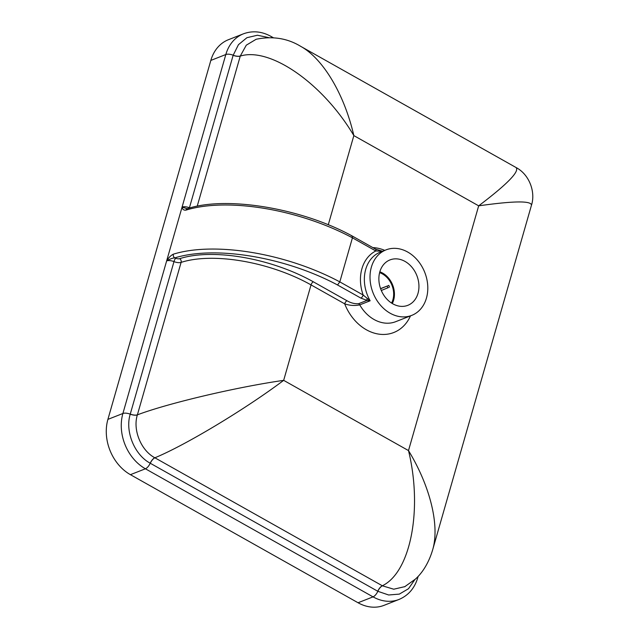 <?xml version="1.0" encoding="UTF-8"?>
<svg xmlns="http://www.w3.org/2000/svg" width="639" height="639" viewBox="0 0 639 639"><rect width="100%" height="100%" fill="white"/><g stroke="black" fill="none" stroke-linecap="round" stroke-linejoin="round"><path stroke-width="0.96" d="M404.99 261.407A24.394 19.274 -111.4 0 1 418.888 284.611A24.394 19.274 -111.4 0 1 407.826 305.33A24.394 19.274 -111.4 0 1 392.825 303.829A24.394 19.274 -111.4 0 1 378.927 280.625A24.394 19.274 -111.4 0 1 389.99 259.913A24.394 19.274 -111.4 0 1 404.99 261.407M390.133 313.214A35.185 27.804 -111.4 0 1 370.093 279.746A35.185 27.804 -111.4 0 1 386.044 249.865A35.185 27.804 -111.4 0 1 407.682 252.03A35.185 27.804 -111.4 0 1 427.723 285.497A35.185 27.804 -111.4 0 1 411.772 315.37A35.185 27.804 -111.4 0 1 390.133 313.214M337.544 284.986L360.859 298.101A2.812 1.238 -60.6 0 0 363.168 295.026L339.812 281.879A130.005 55.449 -164 0 0 173.369 254.17A2.812 2.133 72.8 0 0 174.751 257.9A127.185 54.251 16 0 1 337.544 284.986L339.812 281.879L352.44 237.828L375.796 250.967L382.362 251.311M173.369 254.17C170.901 255.36 168.656 257.613 166.635 260.928C169.974 258.979 172.682 257.972 174.751 257.9A9.385 4.002 -164 0 1 175.629 258.228A2.812 0.583 -68.2 0 0 173.984 261.615A6.566 2.804 -164 0 0 181.101 262.389A98.526 42.022 16 0 1 311.033 284.898L344.693 303.837C349.685 305.57 354.701 305.913 359.741 304.875L370.141 300.785L363.168 295.026A38.005 30.025 68.6 0 1 375.796 250.967A2.812 1.238 -60.6 0 0 375.572 249.146L352.241 236.015C301.624 208.258 226.502 195.654 187.251 208.705A2.812 2.133 72.8 0 0 187.251 208.705A2.812 2.133 72.8 0 0 185.997 210.119A130.005 55.449 16 0 1 352.44 237.828C352.776 236.382 352.488 235.783 351.578 236.039M360.859 298.101L367.018 300.394A2.812 0.479 -78.6 0 1 367.153 298.365M411.772 315.37L395.709 321.681A35.185 27.804 -111.4 0 1 374.079 319.516A35.185 27.804 -111.4 0 1 359.741 304.875A2.812 2.221 -111.4 0 0 358.591 303.701L367.018 300.394L370.141 300.785A35.185 27.804 -111.4 0 1 380.389 252.085L386.044 249.865M187.171 208.729L182.075 207.084C182.482 209.408 183.784 210.423 185.997 210.119M358.591 303.701C354.797 303.996 350.931 303.014 347.001 300.753A2.812 1.238 -60.6 0 0 344.693 303.837A44.57 35.217 68.6 0 0 377.697 333.941A44.57 35.217 68.6 0 0 410.478 315.882M197.211 206.205L240.264 56.08C270.313 46.759 323.214 83.789 353.846 135.604C344.309 94.252 323.158 58.716 300.729 46.367L516.008 167.498C519.842 171.316 507.398 184.096 478.675 205.838C513.74 200.886 531.344 200.662 531.48 205.183L531.48 205.183C535.77 192.004 529.292 174.367 516.016 167.506M189.863 207.947A6.566 2.804 16 0 1 189.424 207.771A6.566 2.804 -164 0 0 182.075 207.084L166.635 260.928A6.566 2.804 16 0 1 173.984 261.615L130.236 414.176C124.869 431.229 134.43 454.864 150.205 463.219L150.293 463.267A6.566 2.891 119.4 0 1 154.87 457.788C185.23 445.327 245.208 409.264 283.668 380.349C236.214 387.178 168.097 403.241 137.385 414.847L181.101 262.389A2.812 2.149 -107.9 0 0 179.703 258.667A3.754 1.597 16 0 1 175.629 258.228M268.596 37.573L257.421 35.233L246.918 37.701L238.459 44.674L233.139 55.313A6.566 2.804 16 0 0 240.264 56.08L246.279 45.185L256.135 39.275C272.557 35.896 287.422 38.26 300.729 46.367M405.006 586.594L393.752 589.214L382.402 585.811L154.798 457.748C140.963 450.455 132.632 429.855 137.361 414.927L137.385 414.847A6.566 2.804 -164 0 1 130.268 414.08M150.293 463.267L377.833 591.299L388.656 594.989L399.335 594.11L408.473 588.735L414.895 579.557M271.759 37.613A6.566 2.891 119.4 0 0 270.976 36.399C261.774 31.335 252.589 30.48 243.427 33.819L228.442 39.706A42.222 33.364 68.6 0 0 210.83 60.417L107.903 419.376A42.222 33.364 68.6 0 0 130.42 474.673L358.048 602.753A42.222 33.364 68.6 0 0 384.015 605.349L399 599.462C408.369 595.484 414.631 588.223 417.778 577.672A6.566 2.804 16 0 0 417.73 576.801M432.643 549.867L432.691 549.7C439.84 525.617 430.239 486.295 408.497 450.583C422.826 509.203 410.637 572.161 382.33 585.771A6.566 2.891 119.4 0 0 377.745 591.251M379.614 272.645A19.705 15.568 -111.4 0 1 382.394 273.899A19.705 15.568 -111.4 0 1 391.555 303.062M379.838 271.815A20.64 16.31 -111.4 0 1 382.633 273.085A20.64 16.31 -111.4 0 1 392.29 303.517M380.572 288.612L387.114 286.088A15.017 11.861 -111.4 0 1 387.817 287.83L388.576 287.486M387.881 285.745L388.8 285.393L389.494 287.135M380.62 288.732L387.114 286.088M387.817 287.83L381.299 290.481M347.001 300.753L313.342 281.815A101.337 43.22 -164 0 0 179.703 258.667M233.139 55.313L189.424 207.771A2.812 0.583 -68.2 0 0 189.336 208.09M313.342 281.815A2.812 1.238 -60.6 0 0 311.033 284.898L283.668 380.349L408.497 450.583L478.675 205.838L353.846 135.604L328.27 224.792M243.427 33.819A42.222 33.364 68.6 0 0 225.823 54.531A6.566 2.804 16 0 1 233.171 55.218A6.566 2.804 16.2 0 0 240.28 56M210.83 60.417L225.823 54.531L182.075 207.084M384.758 250.376A44.57 35.217 68.6 0 0 372.849 247.612M166.635 260.928L122.896 413.489A42.222 33.364 68.6 0 0 145.412 468.786L373.04 596.866A42.222 33.364 68.6 0 0 399 599.462M137.361 414.927A6.566 2.796 -164.2 0 1 130.236 414.176A6.566 2.804 -164 0 0 122.896 413.489L107.903 419.376M130.42 474.673L145.412 468.786A6.566 2.891 119.4 0 0 150.205 463.219A6.566 2.883 119.5 0 1 154.798 457.748M358.048 602.753L373.04 596.866A6.566 2.891 119.4 0 0 377.833 591.299A6.566 2.891 119.2 0 1 382.402 585.811M375.572 249.154L382.553 251.239M418.162 576.354L417.778 577.672M270.976 36.399L273.292 37.701M531.48 205.183L432.691 549.7C428.561 563.782 421.66 573.574 415.382 579.118L404.591 586.818"/></g></svg>
